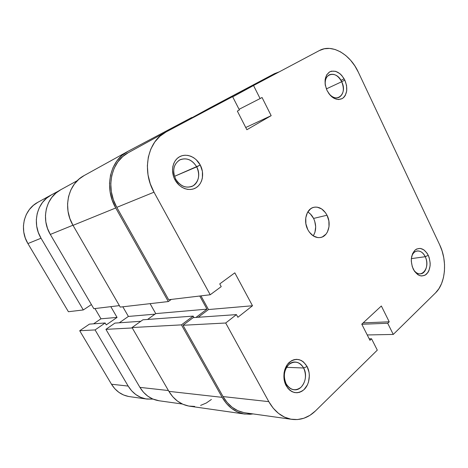 <?xml version="1.0" encoding="UTF-8"?>
<svg xmlns="http://www.w3.org/2000/svg" width="468" height="468" viewBox="0 0 468 468"><rect width="100%" height="100%" fill="white"/><g stroke="black" fill="none" stroke-linecap="round" stroke-linejoin="round"><path stroke-width="0.7" d="M341.698 81.73C336.667 70.048 322.932 73.049 325.389 85.656C324.728 80.332 326.056 76.705 329.373 74.775C334.134 73.201 338.241 75.518 341.698 81.73L326.348 88.902L341.698 81.73C344.559 89.131 343.652 94.355 338.978 97.408C335.416 98.689 331.964 97.309 328.635 93.261C336.439 104.218 347.94 93.682 341.698 81.73L344.822 80.098L341.698 81.73M327.056 90.535C323.733 82.058 324.593 75.845 329.636 71.897C335.439 69.72 340.499 72.458 344.822 80.098L341.751 75.43L339.85 73.611L335.673 71.335L331.508 71.165L329.636 71.897L326.67 74.874L325.131 79.472L325.26 84.983L327.056 90.535L330.221 95.261L332.169 97.075L334.257 98.426L338.534 99.561L342.395 98.514L343.98 97.215L345.261 95.472L346.718 90.915L346.56 85.527L344.822 80.098C348.057 88.335 347.25 94.472 342.395 98.514C336.673 100.93 331.56 98.268 327.056 90.535M425.213 256.71C421.861 249.093 413.525 249.081 411.588 256.92C412.647 253.457 414.496 251.474 417.134 250.965C420.404 250.708 423.101 252.626 425.213 256.71L411.354 258.628L425.213 256.71C428.717 263.572 426.085 273.523 420.562 273.868C417.871 274.061 415.508 272.628 413.472 269.556C420.059 280.701 431.186 268.129 425.213 256.71L428.261 255.335L425.213 256.71M413.244 269.112C410.22 261.331 410.828 254.996 415.063 250.105C419.995 246.823 424.394 248.566 428.261 255.335L427.015 253.141L423.862 249.842L420.229 248.385L416.655 249.017L415.063 250.105L412.589 253.633L411.366 258.494L411.296 261.197L412.255 266.614L414.531 271.335L417.766 274.628L419.591 275.57L421.452 275.991L425.008 275.237L427.904 272.511L428.963 270.533L430.115 265.719L430.168 263.075L429.226 257.78L428.261 255.335C431.215 262.899 430.648 269.153 426.564 274.102C421.709 277.594 417.269 275.927 413.244 269.112M196.718 166.86C192.009 159.553 186.246 157.289 179.437 160.068C173.441 164.56 172.201 170.937 175.722 179.191L175.009 179.858C170.416 171.493 172.598 160.588 179.49 156.798C186.322 152.884 195.981 156.833 200.257 165.023L174.494 176.337L196.718 166.86C200.854 174.254 198.321 184.164 191.582 186.545C185.246 188.341 179.958 185.895 175.722 179.191C172.031 170.416 173.529 163.911 180.203 159.67C186.837 157.453 192.342 159.851 196.718 166.86L200.257 165.023L196.209 159.705L193.653 157.71L190.856 156.259L187.937 155.423L184.995 155.23L182.14 155.692L179.49 156.798L177.15 158.517L175.207 160.776L173.751 163.496L172.832 166.567L172.499 169.878L173.605 176.652L175.009 179.858L179.215 185.252L181.853 187.229L184.714 188.627L187.674 189.388L190.622 189.487L193.448 188.926L196.045 187.738L198.309 185.966L200.164 183.684L201.544 180.981L202.392 177.963L202.422 171.423L200.257 165.023C204.627 173.16 202.726 183.719 196.045 187.738C189.429 191.88 179.496 188.276 175.009 179.858L175.722 179.191C180.648 186.58 186.469 188.768 193.19 185.749C198.976 181.174 200.152 174.88 196.718 166.86M303.638 368C299.497 361.676 294.588 360.506 288.914 364.484C283.965 370.001 283.064 376.488 286.217 383.947L286.159 385.708C282.11 378.343 283.69 367.24 289.411 362.25C296.238 357.482 302.129 358.897 307.09 366.508L303.638 368L286.586 367.321L303.638 368C308.769 376.793 302.808 390.926 294.214 389.785C290.88 389.417 288.218 387.469 286.217 383.947C281.069 375.201 286.884 361.302 295.162 362.056C298.724 362.29 301.544 364.268 303.638 368L307.09 366.508L303.556 362.027L301.357 360.535L298.97 359.623L296.49 359.336L294.003 359.693L291.611 360.67L287.475 364.367L284.731 369.878L284.029 373.066L284.117 379.671L284.907 382.824L287.82 388.212L289.821 390.236L292.085 391.698L294.518 392.547L297.034 392.751L299.52 392.313L301.883 391.248L304.048 389.604L307.429 384.871L308.529 381.964L309.36 375.605L309.061 372.399L307.09 366.508C310.957 373.704 309.588 384.439 304.048 389.604C297.326 394.67 291.359 393.372 286.159 385.708L286.217 383.947C290.523 390.306 295.478 391.394 301.082 387.211C305.861 381.66 306.71 375.26 303.638 368M313.595 218.427C312.121 215.567 310.179 213.408 307.774 211.963L310.354 213.952L313.595 218.427L327.015 215.233L313.595 218.427L314.701 221.107L315.684 226.834L314.935 232.362L313.262 235.907C316.35 230.619 316.462 224.792 313.595 218.427M307.786 229.601C303.112 220.943 306.4 208.857 313.683 207.33C319.118 206.394 323.563 209.026 327.015 215.233L325.529 212.753L321.691 208.95L317.193 207.154L314.9 207.108L312.7 207.646L310.676 208.757L307.458 212.507L305.768 217.801L305.879 223.809L307.786 229.601L309.33 232.122L313.279 235.919L317.848 237.609L320.141 237.58L322.323 236.96L326.026 234.111L327.413 231.988L329.004 226.758L328.864 220.884L327.015 215.233C331.689 223.991 328.243 236.276 320.598 237.498C315.42 238.183 311.144 235.55 307.786 229.601M210.214 294.764L154.001 192.196L116.795 207.359L168.667 299.731L210.214 294.764L154.001 192.196L150.263 183.754L148.017 174.839L147.362 165.83L148.315 157.119L150.825 149.07L154.768 142.009L159.962 136.217L166.175 131.906L232.59 96.636L239.4 109.968L237.346 111.097L246.87 129.724L271.171 115.672L262.045 97.496L260.097 98.567L253.533 85.515L319.398 50.538L324.306 48.771L329.612 48.42L335.094 49.485L340.546 51.884L345.776 55.522L350.585 60.237L354.82 65.859L358.324 72.166L439.698 244.84L442.125 251.07L443.758 257.698L444.536 264.502L444.43 271.235L443.436 277.664L441.581 283.555L438.925 288.68L435.556 292.851L393.266 334.433L387.703 323.271L389.224 321.808L381.35 305.996L361.77 324.166L369.954 340.312L371.551 338.779L377.296 350.14L315.455 410.939L377.296 350.14L371.551 338.779L369.954 340.312L361.77 324.166L381.35 305.996L389.224 321.808L363.168 322.873L389.224 321.808L387.703 323.271L361.822 324.271L387.703 323.271L393.266 334.433L435.556 292.851C445.717 283.228 447.478 260.787 439.698 244.84L358.324 72.166C350.199 54.218 331.952 43.518 319.398 50.538L253.533 85.515L260.097 98.567L262.045 97.496L271.171 115.672L245.741 127.507L271.171 115.672L246.87 129.724L237.346 111.097L239.4 109.968L232.59 96.636L165.795 132.111C147.66 141.272 141.517 170.451 154.001 192.196L116.795 207.359L168.667 299.731L210.214 294.764L221.224 286.632L210.214 294.764M232.713 96.87L253.533 85.515L232.713 96.87M128.279 152.691L122.762 156.54L117.866 161.881L114.133 168.345L111.735 175.681L110.787 183.585L111.337 191.722L113.367 199.766L116.795 207.359C105.312 187.844 111.214 161.361 128.25 152.708L165.754 132.128M200.953 295.87L208.488 309.547L198.227 317.275L208.488 309.547L200.953 295.87M291.985 419.369L244.998 412.788C235.872 411.325 228.559 405.92 223.055 396.577L268.796 401.643L225.699 323.008L183.006 325.272L223.055 396.577L268.796 401.643C274.71 411.916 282.467 417.83 292.073 419.381C300.778 420.381 308.57 417.567 315.455 410.939L309.968 415.315L303.902 418.234L297.467 419.556L290.921 419.193L284.521 417.128L278.536 413.414L273.218 408.184L268.796 401.643L225.699 323.008L236.422 314.607L193.202 317.626L183.006 325.272L223.055 396.577L227.185 402.533L232.186 407.3L237.838 410.705L243.904 412.612M236.422 314.607L237.879 317.281L252.498 305.756L234.819 272.838L219.744 283.912L221.224 286.632L219.744 283.912L234.819 272.838L252.498 305.756L208.488 309.547L252.498 305.756L237.879 317.281L236.422 314.607L225.699 323.008L183.006 325.272L193.202 317.626L236.422 314.607M367.24 334.959L393.266 334.433L367.24 334.959M344.161 78.829L340.95 80.338L344.161 78.829M239.066 109.319L260.097 98.567L239.066 109.319M369.193 338.814L371.551 338.779L369.193 338.814M194.688 406.423L188.709 406.048L182.912 404.276L177.53 401.152L172.791 396.788L168.895 391.353L132.04 327.547L142.904 319.802L193.149 316.105L193.963 317.573L193.149 316.105L181.426 324.874L132.04 327.547L142.904 319.802L193.149 316.105L181.426 324.874L222.16 397.35L181.426 324.874L132.04 327.547L168.895 391.353L222.16 397.35L226.43 403.504L231.601 408.424L237.44 411.934L243.711 413.899L250.146 414.268L253.048 413.917L244.735 414.063C235.351 412.536 227.828 406.967 222.16 397.35L168.895 391.353C174.043 399.842 180.964 404.791 189.663 406.206L244.659 414.051M147.578 319.457L155.745 313.613L206.985 309.137L195.952 317.433L206.985 309.137L199.748 296.016L206.985 309.137L155.745 313.613L150.093 303.656L155.745 313.613L147.578 319.457M171.329 299.415L168.322 301.556L120.229 307.09L168.322 301.556L115.731 207.973L73.02 225.354L120.229 307.09L73.02 225.354L115.731 207.973C103.89 187.867 109.939 160.565 127.46 151.597L191.786 117.486L192.12 118.123L191.786 117.486L127.957 151.328L121.914 155.475L116.854 160.992L112.993 167.667L110.507 175.237L109.524 183.403L110.091 191.821L112.191 200.129L115.731 207.973L168.322 301.556L171.329 299.415M127.46 151.597L84.129 175.559C68.088 183.819 62.431 207.868 73.02 225.354L69.861 218.515L68.018 211.249L67.567 203.867L68.521 196.677L70.838 189.973L74.394 184.029L79.045 179.08L84.164 175.535M210.378 108.43L210.05 107.804L191.921 117.749L274.441 73.669L279.162 71.902L274.441 73.669L210.05 107.804L210.378 108.43M211.396 399.467L206.253 403.042L200.614 405.399M182.344 404.024L159.032 400.76C150.994 399.479 144.624 395.015 139.926 387.381L105.926 329.349L114.906 323.101L140.821 321.288L114.906 323.101L105.926 329.349L132.28 327.957L105.926 329.349L139.926 387.381L168.421 390.534L139.926 387.381L143.471 392.254L147.806 396.174L152.738 398.993L159.12 400.772M60.764 189.727L55.99 193.015L51.737 197.496L48.473 202.843L46.344 208.857L45.449 215.292L45.829 221.885L47.479 228.355L50.316 234.439L93.816 308.687L119.381 305.627L93.816 308.687L50.316 234.439L72.944 225.219L50.316 234.439C40.745 218.866 46.016 197.285 60.741 189.745L77.384 180.613M122.832 306.792L128.396 316.438L119.305 322.791L128.396 316.438L154.996 314.151L128.396 316.438L122.832 306.792M128.595 396.484L123.552 394.974L118.895 392.36L114.824 388.732L111.495 384.234L79.706 330.736L95.08 329.922L128.173 386.077L111.495 384.234L128.173 386.077C132.748 393.471 138.967 397.8 146.835 399.052L153.024 399.11L145.893 398.9L140.675 397.332L135.855 394.6L131.631 390.798L128.173 386.077L95.08 329.922L105.148 322.984L106.259 324.886L117.058 317.415L110.811 306.651L117.058 317.415L106.259 324.886L105.148 322.984L95.08 329.922L79.706 330.736L111.495 384.234C115.894 391.283 121.896 395.413 129.507 396.624L146.765 399.04M91.412 304.574L83.304 309.945L41.032 238.224L38.277 232.344L36.685 226.091L36.328 219.72L37.212 213.49L39.294 207.669L42.477 202.48L46.63 198.128L51.568 194.776L58.693 190.979L51.264 194.94C36.908 202.305 31.742 223.195 41.032 238.224L27.91 243.571L68.41 311.723L83.304 309.945L68.41 311.723L27.91 243.571L41.032 238.224L83.304 309.945L91.412 304.574M79.706 330.736L89.447 324.119L105.148 322.984L89.447 324.119L79.706 330.736M93.606 323.821L100.965 318.796L117.058 317.415L100.965 318.796L94.963 308.547L100.965 318.796L93.606 323.821M51.234 194.957L37.855 202.299C24.02 209.407 19.018 229.308 27.91 243.571L25.278 237.99L23.763 232.04L23.429 225.98L24.295 220.048L26.307 214.49L29.385 209.529L33.386 205.358L37.879 202.281"/></g></svg>
